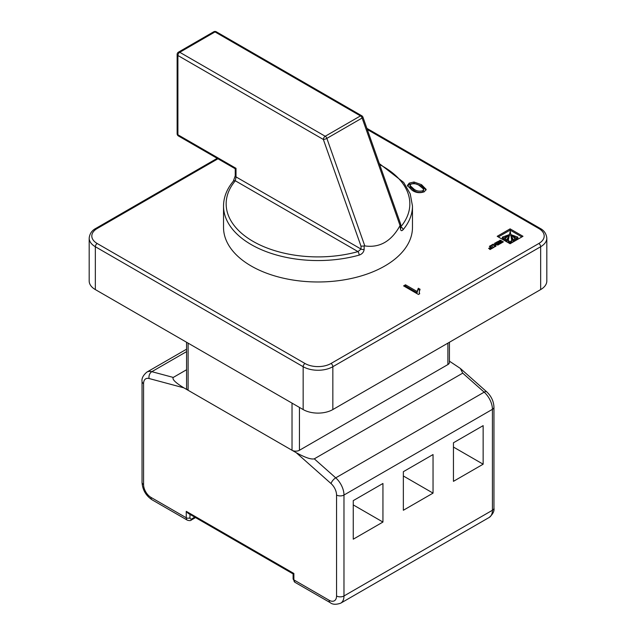 <?xml version="1.0" encoding="UTF-8"?>
<svg xmlns="http://www.w3.org/2000/svg" width="636" height="636" viewBox="0 0 636 636"><rect width="100%" height="100%" fill="white"/><g stroke="black" fill="none" stroke-linecap="round" stroke-linejoin="round"><path stroke-width="0.95" d="M403.041 229.771C401.531 231.321 400.664 230.86 400.426 228.38L400.426 225.041L400.06 225.549C391.458 241.259 379.708 248.048 364.802 245.909L364.158 245.973L364.158 249.32C363.808 252.134 362.138 254.066 359.141 255.115A2.623 0.93 -105.6 0 0 357.996 251.61A91.846 53.027 0 0 1 253.056 241.37A91.846 53.027 0 0 1 235.32 180.783L236.012 176.895L361.025 249.066L357.996 251.61L235.32 180.783A2.623 1.932 -140 0 0 233.309 181.236L233.309 181.236C226.861 188.964 223.602 197.224 223.53 206.016L223.53 227.442A94.47 54.545 0 0 0 251.204 266.007A94.47 54.545 0 0 0 354.149 277.829A94.47 54.545 0 0 0 412.47 227.442L412.47 206.016A94.47 54.545 180 0 1 403.041 229.771A2.623 1.932 -140 0 0 400.76 226.988M418.448 294.476L403.606 285.898L405.506 284.801L417.073 291.479L418.313 288.243L420.062 289.253L419.235 292.051L419.673 293.768L418.448 294.476M510.104 228.849L497.201 236.306L510.08 243.747L522.991 236.29L510.104 228.849L510.104 230.137L498.314 236.95M493.87 247.356L490.73 245.544L489.362 246.331L490.785 247.15L488.623 248.406L489.076 248.668L491.246 247.412L492.026 247.865L489.617 249.256L490.094 249.535L493.87 247.356M496.008 244.105L492.884 244.296L491.461 245.122L494.212 245.361L494.546 246.951L495.985 246.124L495.873 244.765L496.517 244.399L497.757 245.114L499.125 244.319L495.675 242.69L494.617 243.294L496.008 244.105L496.008 244.685M495.778 246.243L495.873 244.765M500.254 241.664L498.044 242.936L498.545 243.222L500.755 241.95L501.494 242.38L499.069 243.779L499.57 244.065L503.346 241.887L501.049 240.551A2.019 1.161 0 0 0 500.453 240.321L496.43 242.252L496.907 242.523L499.332 241.124L500.254 242.237M414.012 182.015L421.533 184.686L426.168 189.385L424.299 191.778C419.784 193.36 415.69 192.827 412.017 190.18L407.39 185.481L409.266 183.096L414.012 182.015L414.012 183.295L421.533 185.974L421.533 184.686M95.336 289.579L303.157 409.56L303.157 366.71L95.336 246.728L95.336 289.579A20.996 12.124 180 0 1 89.183 281.009L89.183 238.158A20.996 12.124 180 0 0 95.336 246.728A2.623 1.518 120 0 1 97.189 243.509L305.01 363.498A18.372 10.605 0 0 0 330.99 363.498L538.811 243.509A18.372 10.605 0 0 0 538.811 228.515L367.29 129.49M332.843 409.56L540.664 289.579L540.664 246.728L332.843 366.71L332.843 409.56A20.996 12.124 180 0 1 303.157 409.56M366.893 128.369L540.123 228.38C544.09 230.439 546.324 233.69 546.817 238.158L546.817 281.009A20.996 12.124 180 0 1 540.664 289.579M449.429 342.255L449.429 362.425A5.247 3.029 180 0 1 447.887 364.571L299.445 450.272A5.247 3.029 180 0 1 292.019 450.272L188.113 390.281A5.247 3.029 180 0 1 186.571 388.135L186.571 342.255M400.426 225.041L400.728 224.27L362.941 117.175A2.623 2.623 0 0 0 361.781 115.776A2.623 1.518 120 0 0 360.469 115.903L215.016 31.927L179.765 52.287L325.219 136.263L360.469 115.903A2.623 1.518 -120 0 1 362.123 118.026A2.623 0.66 -19.4 0 0 362.941 117.175M400.06 225.549L362.123 118.026L326.864 138.378A2.623 0.66 160.6 0 1 323.358 139.475L177.905 55.499L177.905 134.776L236.012 168.317L235.574 168.572M364.158 245.973L361.025 246.219L323.358 139.475A2.623 1.518 120 0 1 325.219 136.263A2.623 1.518 -120 0 1 326.864 138.378L364.802 245.909M495.675 243.906L495.675 242.69M498.012 244.963L496.827 244.28L496.827 242.992M496.827 244.28L495.675 243.97M492.884 245.218L492.884 244.296M495.762 245.536L494.275 245.679M495.007 245.735L495.007 244.447M495.643 245.599L495.643 244.319M492.026 248.422L492.026 247.865M490.785 247.682L490.785 247.15M492.757 248L490.475 246.975M490.73 246.824L490.73 245.544M521.878 236.934L510.104 230.137M515.096 238.794L516.233 239.367L517.855 238.428L517.855 237.149L511.71 234.915L516.233 238.087L517.855 237.149M510.716 235.574L513.244 241.092L515.096 240.026L515.096 238.739L510.732 234.263L513.244 239.804L515.096 238.739M510.716 235.582L510.716 234.294L510.716 235.582M508.243 240.559L508.243 241.839L510.096 242.912L511.948 241.839L510.231 231.091L508.243 240.559L510.096 241.624L511.948 240.559M506.948 241.092L506.948 239.804L509.46 234.263L505.095 238.739L505.095 240.026L506.948 241.092L509.476 235.574M503.958 239.367L503.958 238.087L508.498 234.923L502.337 237.149L502.337 238.428L503.958 239.367L505.095 238.794M502.337 237.149L503.958 238.087M505.095 238.739L506.948 239.804M509.476 234.294L509.476 235.582L509.476 234.294M510.096 242.912L510.096 241.624M513.244 241.092L513.244 239.804M516.233 239.367L516.233 238.087M404.719 286.542L405.506 286.089L405.506 284.801M405.506 286.089L417.073 292.767L417.073 291.479M417.073 292.767L418.313 288.243M418.313 289.523L419.577 290.255M419.235 292.051L419.291 293.983M502.233 242.523L501.049 241.839A2.019 1.161 0 0 0 500.453 241.6L499.983 241.537L499.983 240.249M501.494 242.952L501.494 242.38M421.533 185.974L426.056 190.029M407.509 186.133L409.266 184.384L409.266 183.096M409.266 184.384L414.012 183.295M422.606 192.064L423.568 189.051L419.641 185.792C417.2 183.844 414.314 183.271 410.983 184.09L410.005 185.497L410.005 186.785L413.933 190.371C416.389 192.334 419.283 192.899 422.606 192.064L423.568 190.339M423.608 190.705L423.568 189.051M413.933 190.371L413.933 189.091C416.389 191.046 419.283 191.611 422.606 190.776M410.005 185.497L413.933 189.091M449.429 361.169L460.337 368.435L462.73 373.141L314.287 458.842L335.729 477.851L484.171 392.15L462.73 373.141M353.258 539.193L382.944 522.053L382.944 483.479L353.258 500.627L353.258 539.193M453.452 481.341L483.145 464.201L483.145 425.635L453.452 442.775L453.452 481.341M403.351 510.263L433.044 493.123L433.044 454.557L403.351 471.697L403.351 510.263M296.241 452.705L183.891 387.849L149.078 378.515A10.494 6.058 -120 0 0 143.577 383.619L143.577 484.553A10.494 6.058 -120 0 0 151.002 497.408L186.253 517.768L186.253 511.336L293.88 573.473C292.878 574.054 292.878 574.054 293.88 573.473L293.88 579.897L329.13 600.257A10.494 6.058 -120 0 0 336.555 595.972L336.555 495.031A10.494 6.058 -120 0 0 331.054 483.583L296.241 452.705C305.121 457.562 311.139 459.605 314.287 458.842M186.571 369.739L173.27 377.426C171.943 379.247 175.48 382.721 183.891 387.849M403.351 475.982L433.044 493.123M453.452 447.06L483.145 464.201M353.258 504.912L382.944 522.053M293.109 578.832A2.623 1.518 0 0 0 293.88 579.897A5.247 3.029 120 0 0 294.961 582.306L293.109 578.832L293.109 573.918L188.113 513.3L186.253 511.336M359.141 255.115A94.47 54.545 180 0 1 251.204 244.582A94.47 54.545 180 0 1 223.53 206.016M217.957 158.785L97.189 228.515A18.372 10.605 0 0 0 97.189 243.509M364.158 249.32A2.623 1.518 180 0 1 361.025 249.066L361.025 246.219M236.012 168.317L236.012 176.895A2.623 1.518 180 0 1 235.24 175.822L233.309 181.236M400.76 226.869A91.846 53.027 0 0 0 379.668 164.581M546.817 238.158A20.996 12.124 180 0 1 540.664 246.728A2.623 1.518 -120 0 0 538.811 243.509M330.99 363.498A2.623 1.518 -120 0 1 332.843 366.71A20.996 12.124 180 0 1 303.157 366.71A2.623 1.518 120 0 1 305.01 363.498M447.887 364.571L447.887 343.146M299.445 407.422L299.445 450.272M188.113 343.146L188.113 390.281M292.019 450.272L292.019 403.137M400.426 228.38A2.623 1.518 0 0 0 400.76 227.64L400.815 228.205L400.219 227.585M216.327 31.8A2.623 1.518 120 0 0 215.016 31.927A2.623 1.518 -120 0 0 213.704 31.8A2.623 2.623 0 0 1 216.327 31.8L361.781 115.776M178.454 52.152A2.623 2.623 0 0 0 177.134 54.426A2.623 1.518 180 0 0 177.905 55.499A2.623 1.518 120 0 1 179.765 52.287A2.623 1.518 -120 0 0 178.454 52.152L213.704 31.8M178.454 135.977A2.623 1.518 120 0 1 177.905 134.776A2.623 1.518 180 0 1 177.134 133.703A2.623 2.623 0 0 0 178.454 135.977L235.24 168.763L235.24 175.822M499.832 241.418L499.832 240.281M500.453 241.6L500.453 240.321M501.049 241.839L501.049 240.551M97.189 228.515A2.623 1.518 -120 0 0 95.877 228.38L217.194 158.34M540.123 228.38A2.623 1.518 120 0 0 538.811 228.515M191.826 518.841A2.623 1.518 -120 0 1 191.277 520.041C190.808 520.757 189.488 520.797 187.342 520.168A5.247 3.029 -60 0 1 186.253 517.768A2.623 1.518 0 0 0 189.965 517.768A2.623 1.518 120 0 0 191.826 518.841L194.767 517.14M187.342 520.168L152.091 499.817A5.247 3.029 -60 0 1 151.002 497.408M486.691 391.808C491.27 396.125 493.695 401.252 493.957 407.191A5.247 3.029 180 0 1 492.423 409.33L343.981 495.031L343.981 595.972L492.423 510.263L492.423 409.33A15.741 9.087 -120 0 0 484.171 392.15A5.247 2.147 131.6 0 1 486.691 391.808L460.337 368.435M186.571 351.621L151.829 371.678L173.27 377.426M186.571 349.188L146.837 372.124A15.741 9.087 60 0 1 151.829 371.678A5.247 3.713 105 0 0 149.078 378.515M336.555 595.972A5.247 3.029 180 0 0 343.981 595.972A15.741 9.087 60 0 1 340.713 603.174L489.163 517.473A15.741 9.087 -120 0 0 492.423 510.263A5.247 3.029 180 0 0 493.957 508.124L493.957 407.191M331.054 483.583A5.247 2.147 131.6 0 1 335.729 477.851A15.741 9.087 60 0 1 343.981 495.031A5.247 3.029 180 0 1 336.555 495.031M340.713 603.174C336.046 604.78 332.549 604.605 330.219 602.658A5.247 3.029 -60 0 1 329.13 600.257M152.091 499.817C145.882 495.659 142.536 489.863 142.043 482.414A5.247 3.029 0 0 0 143.577 484.553M142.043 482.414L142.043 381.481A5.247 3.029 0 0 0 143.577 383.619M189.965 514.365L189.965 517.768M412.47 206.016L410.228 193.885L403.669 182.437L379.326 163.595M400.76 224.429L400.76 227.64M177.134 54.426L177.134 133.703M495.762 246.331L495.762 245.043M95.877 228.38C91.91 230.439 89.676 233.69 89.183 238.158M330.219 602.658L294.961 582.306M142.043 381.481C141.534 378.436 143.132 375.32 146.837 372.124M493.957 508.124C494.49 511.113 492.884 514.23 489.163 517.473M191.277 520.041L195.53 517.585"/></g></svg>

